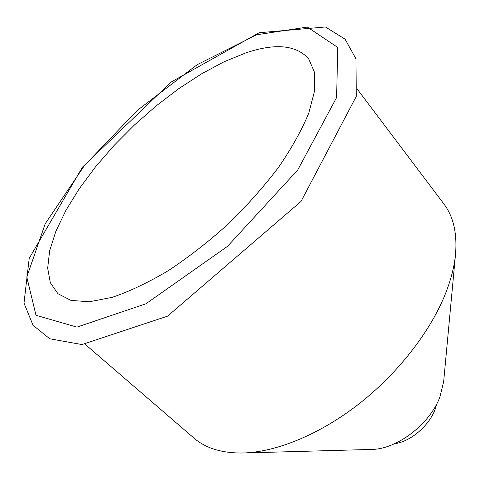 <?xml version="1.0" encoding="UTF-8"?>
<svg xmlns="http://www.w3.org/2000/svg" width="480" height="480" viewBox="0 0 480 480"><rect width="100%" height="100%" fill="white"/><g stroke="black" fill="none" stroke-linecap="round" stroke-linejoin="round"><path stroke-width="0.72" d="M245.556 52.998C275.07 42.972 296.094 44.898 308.628 58.764L314.484 72.222L314.694 90.498L308.796 113.07C301.818 129.99 291.75 148.056 278.592 167.262C263.838 186.708 247.014 205.65 228.12 224.1C208.482 241.752 188.478 257.31 168.12 270.768C148.092 282.648 129.414 291.516 112.074 297.378L89.166 301.794L70.944 300.396L57.894 293.676L50.322 282.72L47.664 268.152L49.656 250.728L55.902 231.204L65.952 210.288L79.326 188.634L95.532 166.836L114.066 145.452L134.436 124.986L156.144 105.924L178.668 88.728L201.474 73.872L223.974 61.812L245.556 52.998M357.456 89.382L443.832 203.862C453.312 216.312 457.218 233.004 455.556 253.926L443.646 381.768L439.908 396.936C429.906 424.206 396.696 449.454 371.43 449.43L243.084 452.994C222.09 453.294 205.692 448.308 193.89 438.036L85.266 344.394M455.556 253.926C454.362 266.844 450.744 280.704 444.714 295.518C429.15 333.36 396.768 374.574 357.93 404.712C319.02 434.766 276.132 452.076 243.084 452.994M436.572 404.226C433.014 422.16 412.428 441.45 394.296 443.832M256.776 34.752L307.338 27.072L337.752 47.442L336.6 97.536L297.714 170.004L227.478 246.384L145.938 303.786L76.926 327.12L35.988 315.276L26.79 277.02L45.198 223.806L84.348 165.678L137.226 110.466L197.112 64.728L256.776 34.752M259.176 32.724L171.054 82.086L82.482 167.094L29.208 258.36L24 303.078L33.054 325.29L49.776 338.784L81.954 344.562L167.574 316.146L301.02 201.426L356.304 96.342L355.932 58.782L345.102 39.198L325.41 26.976L259.176 32.724"/></g></svg>
